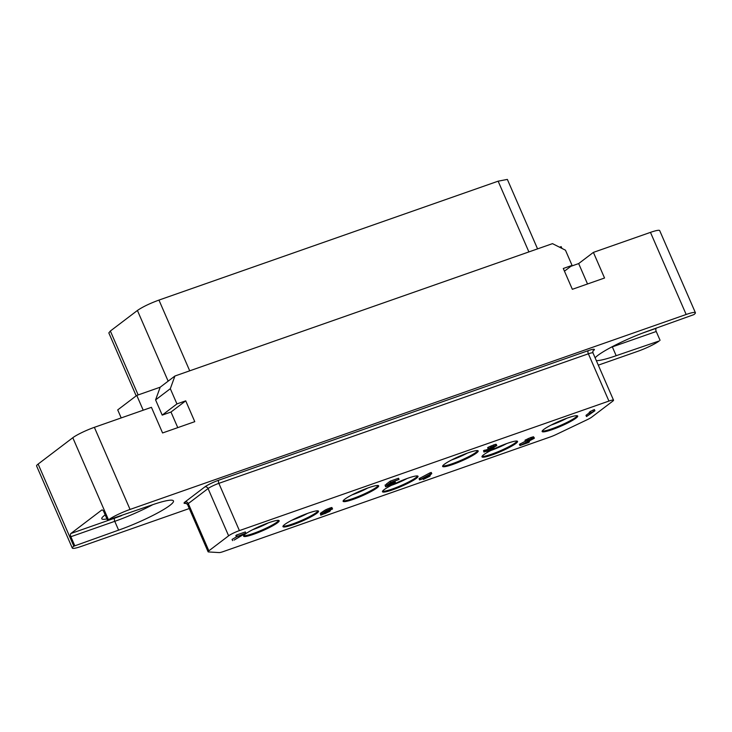 <?xml version="1.0" encoding="UTF-8"?>
<svg xmlns="http://www.w3.org/2000/svg" width="732" height="732" viewBox="0 0 732 732"><rect width="100%" height="100%" fill="white"/><g stroke="black" fill="none" stroke-linecap="round" stroke-linejoin="round"><path stroke-width="1.1" d="M595.116 357.811A41.87 5.6 156.5 0 1 649.101 330.672L693.872 314.623A17.632 2.361 156.5 0 0 695.4 312.72A17.632 2.361 156.5 0 0 686.168 314.486L130.058 509.435A17.632 2.361 156.5 0 0 108.492 519.839L151.533 505.107A41.87 5.6 156.5 0 1 173.466 500.926A41.87 5.6 156.5 0 1 118.602 530.133L114.768 521.321L70.867 536.712A2.644 1.254 70.7 0 1 70.867 533.518L101.711 510.067A2.644 1.254 70.7 0 1 101.885 509.975A2.644 1.254 70.7 0 1 103.798 511.686L107.631 520.498M118.602 530.133L73.831 546.182A17.632 2.361 156.5 0 0 72.303 548.076L36.6 465.973A17.632 2.361 -23.5 0 1 38.128 464.07L72.797 437.727A17.632 2.361 -23.5 0 1 94.364 427.332L151.433 407.321L162.577 432.96L194.776 421.669L185.718 400.843L176.943 403.918L162.211 415.117L155.587 399.892L170.318 388.701L176.943 403.918M686.168 314.486L650.464 232.373L593.396 252.384L604.541 278.014L572.342 289.305L563.283 268.479L572.067 265.396L565.452 250.179L552.486 243.646L174.921 376.01L170.318 388.701M650.464 232.373A17.632 2.361 -23.5 0 1 659.697 230.617L695.4 312.72M593.396 252.384L578.664 263.575L571.344 266.146A1.766 1.537 -127.2 0 1 570.987 266.219M598.3 365.149L637.636 351.36A17.632 2.361 156.5 0 0 659.203 340.966L616.17 355.697L612.336 346.886A41.87 5.6 -23.5 0 1 611.028 347.334M189.286 508.539L81.536 546.319A17.632 2.361 156.5 0 1 72.303 548.076M559.541 247.206L561.169 246.629L561.947 248.413M587.531 283.979L578.664 263.575M174.921 376.01L160.189 387.201L155.587 399.892M143.207 410.204L136.774 395.417L160.189 387.201M136.774 395.417L117.715 409.902L121.201 417.917M572.067 265.396L564.463 271.179M185.718 400.843L170.986 412.034L162.211 415.117M177.766 427.634L170.986 412.034M596.342 360.647A41.87 5.6 156.5 0 0 616.17 355.697M660.072 340.307L656.238 331.495A2.644 1.254 -109.3 0 1 656.238 328.302L656.558 328.055M74.701 545.523L70.867 536.712M105.188 514.889A30.982 4.145 156.5 0 0 104.475 515.419A30.982 4.145 156.5 0 0 101.775 518.759A30.982 4.145 156.5 0 0 106.936 518.897M550.281 436.949A8.811 1.18 156.5 0 0 556.256 434.469L586.963 419.811A8.811 1.18 156.5 0 0 591.776 417.094L612.776 401.136A8.811 1.18 156.5 0 0 613.535 400.184A8.811 1.18 156.5 0 0 608.923 401.072L239.401 530.609A8.811 1.18 156.5 0 0 228.622 535.815L208.858 550.83A8.811 1.18 156.5 0 0 208.089 551.782A8.811 1.18 156.5 0 0 208.474 551.937L219.179 552.587A8.811 1.18 156.5 0 0 223.416 551.544L550.281 436.949M543.821 429.428A19.389 2.589 156.5 0 0 542.128 431.514A19.389 2.589 156.5 0 0 556.512 428A19.389 2.589 156.5 0 0 576.011 418.137A19.389 2.589 156.5 0 0 577.694 416.05A19.389 2.589 156.5 0 0 563.32 419.564A19.389 2.589 156.5 0 0 543.821 429.428M245.275 534.086A19.389 2.589 156.5 0 0 243.591 536.172A19.389 2.589 156.5 0 0 257.975 532.658A19.389 2.589 156.5 0 0 277.474 522.804A19.389 2.589 156.5 0 0 279.157 520.708A19.389 2.589 156.5 0 0 264.774 524.222A19.389 2.589 156.5 0 0 245.275 534.086M284.638 524.542A19.389 2.589 156.5 0 0 282.955 526.637A19.389 2.589 156.5 0 0 297.329 523.124A19.389 2.589 156.5 0 0 316.828 513.26A19.389 2.589 156.5 0 0 318.512 511.174A19.389 2.589 156.5 0 0 304.137 514.688A19.389 2.589 156.5 0 0 284.638 524.542M344.79 499.197A19.389 2.589 156.5 0 0 343.107 501.292A19.389 2.589 156.5 0 0 357.49 497.778A19.389 2.589 156.5 0 0 376.989 487.915A19.389 2.589 156.5 0 0 378.673 485.828A19.389 2.589 156.5 0 0 364.289 489.342A19.389 2.589 156.5 0 0 344.79 499.197M384.144 489.662A19.389 2.589 156.5 0 0 382.461 491.748A19.389 2.589 156.5 0 0 396.845 488.235A19.389 2.589 156.5 0 0 416.343 478.371A19.389 2.589 156.5 0 0 418.027 476.285A19.389 2.589 156.5 0 0 403.652 479.799A19.389 2.589 156.5 0 0 384.144 489.662M444.306 464.317A19.389 2.589 156.5 0 0 442.622 466.403A19.389 2.589 156.5 0 0 456.997 462.889A19.389 2.589 156.5 0 0 476.495 453.026A19.389 2.589 156.5 0 0 478.188 450.939A19.389 2.589 156.5 0 0 463.804 454.453A19.389 2.589 156.5 0 0 444.306 464.317M483.66 454.773A19.389 2.589 156.5 0 0 481.976 456.86A19.389 2.589 156.5 0 0 496.36 453.346A19.389 2.589 156.5 0 0 515.859 443.482A19.389 2.589 156.5 0 0 517.542 441.396A19.389 2.589 156.5 0 0 503.159 444.91A19.389 2.589 156.5 0 0 483.66 454.773M594.906 410.771L594.384 409.572L590.422 411.384L589.242 412.281L589.763 413.479L592.261 412.18L586.506 416.554L594.906 410.771L589.763 413.479M589.443 412.729L585.984 415.355L586.506 416.554M245.879 533.134L245.357 531.935L236.573 535.01L235.832 535.568L236.363 536.776L243.674 534.204L234.066 540.115L245.879 533.134L236.363 536.776M237.104 536.51L232.081 539.42L232.602 540.628M525.411 441.213L519.436 444.361L519.958 445.559L528.742 442.485L522.648 444.315L534.049 438.45L534.012 437.974L532.018 438.495L526.345 440.902L532.292 439.182L519.958 445.559M534.397 438.084L533.491 436.775L530.517 437.635L524.99 440.234L525.512 441.442M496.799 445.587L496.278 444.388L495.207 444.397L488.473 447.124L487.64 447.655L488.162 448.862L495.235 446.383L490.339 448.698L492.48 448.368L490.467 449.805L484.227 451.745L487.969 451.095L493.011 448.67L493.944 447.856L492.975 447.893L496.799 445.587L493.688 446.255L488.162 448.862M489.589 448.762L485.005 450.29M485.444 451.324L484.923 450.116L483.706 450.546L484.072 452.166M431.77 473.641L431.249 472.442L429.785 472.954L419.061 478.701L419.582 479.908L425.438 477.85L423.37 479.423L429.345 476.486L430.224 475.809L427.79 476.669L431.77 473.641L430.306 474.153L419.582 479.908M387.054 485.755L386.533 484.547L385.069 485.06L385.636 486.734L390.312 485.279L395.362 482.232L388.875 484.264L391.236 482.47L399.05 479.433L390.76 482.342L386.926 485.252L392.636 483.01L393.743 483.166L385.49 486.542M399.05 479.433L398.528 478.234L390.238 481.144L386.395 484.053L386.926 485.252M332.538 508.914L331.88 507.514L326.024 509.573L320.378 513.361L320.79 515.145L329.437 511.567L330.425 510.616L329.354 510.634L323.645 512.876L326.682 510.963L332.346 509.161L331.623 508.813L326.545 510.771L320.653 514.953M542.211 431.002A19.389 2.589 156.5 0 0 557.656 426.6A19.389 2.589 156.5 0 0 575.663 417.341A19.389 2.589 -23.5 0 0 577.274 415.758M551.159 425.054A16.086 2.15 156.5 0 0 566.815 418.247M552.029 424.615A15.207 2.031 156.5 0 0 565.9 418.576M136.189 395.856L108.83 332.923L110.358 331.029L137.415 310.469C142.484 306.973 149.667 303.505 158.954 300.083L189.716 370.822M158.954 300.083L498.135 181.179L507.358 179.413L537.562 248.88M253.482 529.273A15.207 2.031 156.5 0 0 267.363 523.234M252.613 529.712A16.086 2.15 156.5 0 0 268.278 522.904M243.674 535.668A19.389 2.589 156.5 0 0 259.119 531.258A19.389 2.589 156.5 0 0 277.126 521.998A19.389 2.589 -23.5 0 0 278.727 520.425M292.846 519.729A15.207 2.031 156.5 0 0 306.717 513.699M291.977 520.178A16.086 2.15 156.5 0 0 307.632 513.361M283.028 526.125A19.389 2.589 156.5 0 0 298.473 521.724A19.389 2.589 156.5 0 0 316.48 512.455A19.389 2.589 -23.5 0 0 318.091 510.881M352.998 494.384A15.207 2.031 156.5 0 0 366.878 488.354M352.129 494.832A16.086 2.15 156.5 0 0 367.793 488.015M343.189 500.779A19.389 2.589 156.5 0 0 358.625 496.378A19.389 2.589 156.5 0 0 376.641 487.109A19.389 2.589 -23.5 0 0 378.243 485.536M392.352 484.84A15.207 2.031 156.5 0 0 406.233 478.81M391.492 485.289A16.086 2.15 156.5 0 0 407.148 478.481M382.543 491.236A19.389 2.589 156.5 0 0 397.988 486.835A19.389 2.589 156.5 0 0 415.996 477.575A19.389 2.589 -23.5 0 0 417.597 475.992M452.513 459.495A15.207 2.031 156.5 0 0 466.385 453.465M451.644 459.943A16.086 2.15 156.5 0 0 467.3 453.135M442.695 465.891A19.389 2.589 156.5 0 0 458.141 461.489A19.389 2.589 156.5 0 0 476.148 452.23A19.389 2.589 -23.5 0 0 477.758 450.647M491.867 449.96A15.207 2.031 156.5 0 0 505.748 443.921M490.998 450.4A16.086 2.15 156.5 0 0 506.663 443.592M482.059 456.347A19.389 2.589 156.5 0 0 497.504 451.946A19.389 2.589 156.5 0 0 515.511 442.686A19.389 2.589 -23.5 0 0 517.112 441.103M590.422 411.384L590.944 412.583M592.92 410.085L593.442 411.283M236.573 535.01L237.095 536.208M520.178 443.802L520.699 445.001M530.938 439.173L531.212 439.804M525.823 439.703L526.345 440.902M527.388 438.916L527.918 440.115M528.66 438.349L529.181 439.548M530.517 437.635L531.039 438.834M531.496 437.297L532.018 438.495M532.814 436.894L533.335 438.093M533.491 436.775L534.012 437.974M529.135 441.122L529.483 441.918M483.504 450.793L484.026 452.001M483.706 450.546L484.227 451.745M485.069 450.308L485.591 451.516M485.408 450.253L485.929 451.452M486.478 449.933L487 451.141M487.942 449.421L488.464 450.628M489.315 448.881L489.836 450.089M490.129 449.018L490.467 449.805M490.962 448.734L491.254 449.402M491.556 448.551L491.785 449.1M489.433 448.405L489.754 449.146M490.065 448.057L490.339 448.698M490.989 447.609L491.318 448.359M492.755 446.886L493.075 447.618M493.588 446.593L493.862 447.225M488.473 447.124L488.994 448.323M490.037 446.337L490.559 447.536M491.309 445.77L491.831 446.968M493.167 445.056L493.688 446.255M493.652 444.882L494.173 446.09M495.207 444.397L495.729 445.605M495.893 444.278L496.415 445.486M429.785 472.954L430.306 474.153M419.948 478.033L420.47 479.231M429.904 475.059L430.224 475.809M423.059 478.691L423.37 479.423M422.181 478.637L429.126 475.05L426.326 477.182L422.181 478.637M426.079 476.623L426.326 477.182M390.238 481.144L390.76 482.342M391.638 482.333L391.904 482.964M393.102 481.821L393.368 482.452M394.145 481.455L394.447 482.132M394.859 481.208L395.216 482.049M394.905 481.189L395.362 482.232M385.069 485.06L385.59 486.268M387.054 485.215L387.393 485.993M387.859 484.932L388.216 485.764M389.287 484.346L389.68 485.252M390.394 483.843L390.806 484.804M391.446 483.431L391.83 484.319M392.443 483.074L392.764 483.815M393.212 482.855L393.45 483.394M329.995 509.618L330.425 510.616M329.775 509.701L330.132 510.543M320.378 513.361L320.9 514.559M321.165 512.656L321.687 513.864M322.199 511.878L322.721 513.077M323.48 511.009L324.002 512.208M324.697 510.277L325.228 511.476M326.024 509.573L326.545 510.771M327.689 508.804L328.211 510.003M329.052 508.264L329.574 509.463M330.031 507.926L330.553 509.124M331.102 507.605L331.623 508.813M331.88 507.514L332.401 508.722M326.856 510.881L327.067 511.375M328.028 510.35L328.284 510.945M329.061 509.948L329.354 510.634M329.007 511.293L325.722 513.297L322.117 514.44L325.209 512.391L329.007 511.293M328.128 511.339L328.366 511.888M327.36 511.567L327.68 512.308M326.362 511.924L326.747 512.812M325.31 512.345L325.722 513.297M324.441 512.748L324.843 513.663M322.849 513.599L323.132 514.257M94.364 427.332L130.058 509.435M72.797 437.727L108.492 519.839M593.002 350.985L593.368 350.701A11.456 1.528 156.5 0 0 588.363 350.61L218.85 480.155A11.456 1.528 156.5 0 0 204.832 486.917L185.068 501.932A11.456 1.528 156.5 0 0 184.574 503.378L186.715 503.506M656.238 328.302L641.946 333.307M656.238 331.495L612.336 346.886A2.644 1.254 -109.3 0 1 612.254 346.684M73.831 546.182L38.128 464.07M121.695 515.566A39.226 5.243 -23.5 0 1 114.768 518.128L70.867 533.518M114.768 518.128A2.644 1.254 -109.3 0 0 114.768 521.321A41.87 5.6 -23.5 0 0 152.842 504.65M184.574 503.378A2.644 2.535 93.4 0 1 185.772 503.14L187.538 504.522A8.811 1.18 156.5 0 1 188.307 503.57A2.644 2.297 -127.2 0 0 185.068 501.932M204.832 486.917A2.644 2.297 -127.2 0 1 208.071 488.546L188.307 503.57L208.858 550.83M218.85 480.155A2.644 1.254 -109.3 0 0 218.859 483.349A8.811 1.18 156.5 0 0 208.071 488.546L228.622 535.815M588.363 350.61A2.644 1.254 -109.3 0 0 588.372 353.803L218.859 483.349L239.401 530.609M592.819 351.003L592.984 352.925A8.811 1.18 156.5 0 0 588.372 353.803L608.923 401.072M137.415 310.469L168.15 381.162M110.358 331.029L138.147 394.932M498.135 181.179L528.897 251.918M208.089 551.782L187.538 504.522M613.535 400.184L592.984 352.925"/></g></svg>
